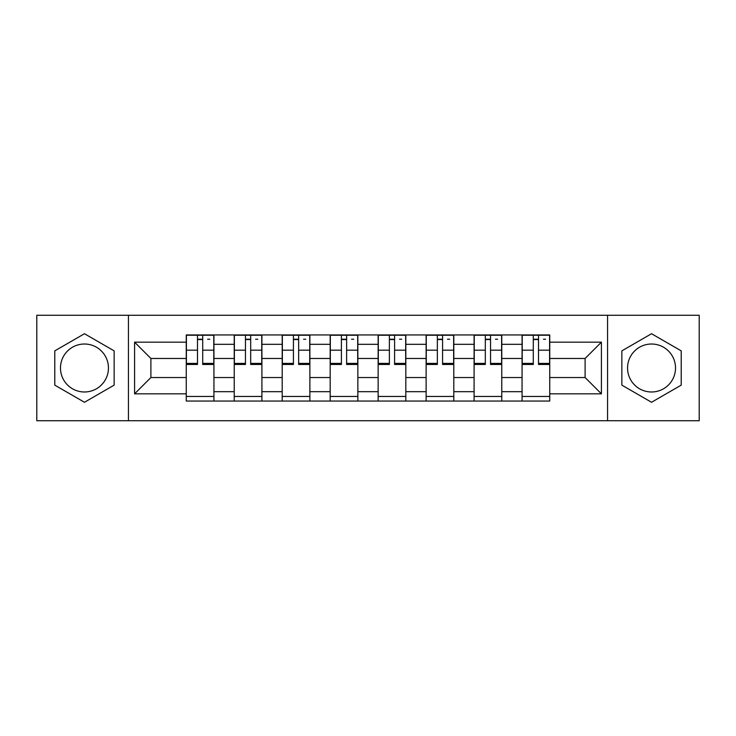 <?xml version="1.0" encoding="UTF-8"?>
<svg xmlns="http://www.w3.org/2000/svg" width="736" height="736" viewBox="0 0 736 736"><rect width="100%" height="100%" fill="white"/><g stroke="black" fill="none" stroke-linecap="round" stroke-linejoin="round"><path stroke-width="1.1" d="M84.465 391.984A23.984 23.984 0 0 1 60.481 368A23.984 23.984 0 0 1 84.465 344.016A23.984 23.984 0 0 1 108.45 368A23.984 23.984 0 0 1 84.465 391.984M651.535 391.984A23.984 23.984 0 0 1 627.55 368A23.984 23.984 0 0 1 651.535 344.016A23.984 23.984 0 0 1 675.519 368A23.984 23.984 0 0 1 651.535 391.984M607.559 420.744L699.2 420.744L699.2 315.256L36.8 315.256L36.8 420.744L607.559 420.744L607.559 315.256M234.232 401.056L234.232 344.319L213.928 344.319L213.928 401.056M213.928 344.319L213.928 334.944M234.232 344.319L234.232 334.944M261.906 334.944L261.906 401.056M282.201 401.056L282.201 334.944M309.874 334.944L309.874 401.056M330.179 401.056L330.179 334.944M357.852 334.944L357.852 401.056M378.148 401.056L378.148 334.944M405.821 334.944L405.821 401.056M426.126 401.056L426.126 334.944M453.799 334.944L453.799 401.056M474.094 401.056L474.094 334.944M501.768 334.944L501.768 401.056M522.072 401.056L522.072 334.944M522.072 377.531L501.768 377.531M474.094 377.531L453.799 377.531M426.126 377.531L405.821 377.531M378.148 377.531L357.852 377.531M330.179 377.531L309.874 377.531M282.201 377.531L261.906 377.531M234.232 377.531L213.928 377.531M522.072 358.469L501.768 358.469M474.094 358.469L453.799 358.469M426.126 358.469L405.821 358.469M378.148 358.469L357.852 358.469M330.179 358.469L309.874 358.469M282.201 358.469L261.906 358.469M234.232 358.469L213.928 358.469M150.889 377.531L186.254 377.531L186.254 358.469L150.889 358.469L150.889 377.531L134.596 393.834L134.596 342.166L186.254 342.166L186.254 358.469M549.746 358.469L549.746 377.531L585.111 377.531L585.111 358.469L549.746 358.469L549.746 334.944L186.254 334.944L186.254 342.166M549.746 342.166L601.404 342.166L601.404 393.834L549.746 393.834L549.746 377.531M186.254 377.531L186.254 401.056L549.746 401.056L549.746 393.834M186.254 393.834L134.596 393.834M128.441 420.744L128.441 315.256M114.144 350.87L84.465 333.73L54.786 350.87L54.786 385.13L84.465 402.27L114.144 385.13L114.144 350.87M681.214 350.87L651.535 333.73L621.856 350.87L621.856 385.13L651.535 402.27L681.214 385.13L681.214 350.87M213.928 396.446L186.254 396.446M197.478 339.554L202.704 339.554M261.906 396.446L234.232 396.446M245.456 339.554L250.682 339.554M309.874 396.446L282.201 396.446M293.425 339.554L298.65 339.554M357.852 396.446L330.179 396.446M341.403 339.554L346.628 339.554M405.821 396.446L378.148 396.446M389.372 339.554L394.597 339.554M453.799 396.446L426.126 396.446M437.35 339.554L442.575 339.554M501.768 396.446L474.094 396.446M485.318 339.554L490.544 339.554M549.746 396.446L522.072 396.446M533.296 339.554L538.522 339.554M134.596 342.166L150.889 358.469M585.111 377.531L601.404 393.834M585.111 358.469L601.404 342.166M202.704 363.4L213.78 363.4L213.78 364.467L202.704 364.467L202.704 335.248L213.78 335.248L207.626 335.248M213.78 363.4L213.78 335.248M197.478 339.25L202.704 339.25M207.626 339.25L209.778 339.25M192.556 335.248L186.41 335.248L186.41 364.467L197.478 364.467L197.478 335.248L196.558 335.248M186.41 335.248L203.633 335.248M250.682 363.4L261.749 363.4L261.749 364.467L250.682 364.467L250.682 335.248L261.749 335.248L255.604 335.248M261.749 363.4L261.749 335.248M245.456 339.25L250.682 339.25M255.604 339.25L257.756 339.25M240.534 335.248L234.379 335.248L234.379 364.467L245.456 364.467L245.456 335.248L244.527 335.248M234.379 335.248L251.602 335.248M298.65 363.4L309.727 363.4L309.727 364.467L298.65 364.467L298.65 335.248L309.727 335.248L303.572 335.248M309.727 363.4L309.727 335.248M293.425 339.25L298.65 339.25M303.572 339.25L305.725 339.25M288.503 335.248L282.357 335.248L282.357 364.467L293.425 364.467L293.425 335.248L292.505 335.248M282.357 335.248L299.58 335.248M346.628 363.4L357.696 363.4L357.696 364.467L346.628 364.467L346.628 335.248L357.696 335.248L351.55 335.248M357.696 363.4L357.696 335.248M341.403 339.25L346.628 339.25M351.55 339.25L353.703 339.25M336.481 335.248L330.326 335.248L330.326 364.467L341.403 364.467L341.403 335.248L340.474 335.248M330.326 335.248L347.548 335.248M394.597 363.4L405.674 363.4L405.674 364.467L394.597 364.467L394.597 335.248L405.674 335.248L399.519 335.248M405.674 363.4L405.674 335.248M389.372 339.25L394.597 339.25M399.519 339.25L401.672 339.25M384.45 335.248L378.304 335.248L378.304 364.467L389.372 364.467L389.372 335.248L388.452 335.248M378.304 335.248L395.526 335.248M442.575 363.4L453.643 363.4L453.643 364.467L442.575 364.467L442.575 335.248L453.643 335.248L447.497 335.248M453.643 363.4L453.643 335.248M437.35 339.25L442.575 339.25M447.497 339.25L449.65 339.25M432.428 335.248L426.273 335.248L426.273 364.467L437.35 364.467L437.35 335.248L436.42 335.248M426.273 335.248L443.495 335.248M490.544 363.4L501.621 363.4L501.621 364.467L490.544 364.467L490.544 335.248L501.621 335.248L495.466 335.248M501.621 363.4L501.621 335.248M485.318 339.25L490.544 339.25M495.466 339.25L497.619 339.25M480.396 335.248L474.251 335.248L474.251 364.467L485.318 364.467L485.318 335.248L484.398 335.248M474.251 335.248L491.473 335.248M538.522 363.4L549.59 363.4L549.59 364.467L538.522 364.467L538.522 335.248L549.59 335.248L543.444 335.248M549.59 363.4L549.59 335.248M533.296 339.25L538.522 339.25M543.444 339.25L545.597 339.25M528.374 335.248L522.22 335.248L522.22 364.467L533.296 364.467L533.296 335.248L532.367 335.248M522.22 335.248L539.442 335.248M474.094 344.319L453.799 344.319M426.126 344.319L405.821 344.319M378.148 344.319L357.852 344.319M330.179 344.319L309.874 344.319M282.201 344.319L261.906 344.319M522.072 344.319L501.768 344.319M474.094 391.681L453.799 391.681M426.126 391.681L405.821 391.681M378.148 391.681L357.852 391.681M330.179 391.681L309.874 391.681M282.201 391.681L261.906 391.681M234.232 391.681L213.928 391.681M522.072 391.681L501.768 391.681M202.704 350.18L213.78 350.18M186.41 363.4L197.478 363.4M186.41 350.18L197.478 350.18M250.682 350.18L261.749 350.18M234.379 363.4L245.456 363.4M234.379 350.18L245.456 350.18M298.65 350.18L309.727 350.18M282.357 363.4L293.425 363.4M282.357 350.18L293.425 350.18M346.628 350.18L357.696 350.18M330.326 363.4L341.403 363.4M330.326 350.18L341.403 350.18M394.597 350.18L405.674 350.18M378.304 363.4L389.372 363.4M378.304 350.18L389.372 350.18M442.575 350.18L453.643 350.18M426.273 363.4L437.35 363.4M426.273 350.18L437.35 350.18M490.544 350.18L501.621 350.18M474.251 363.4L485.318 363.4M474.251 350.18L485.318 350.18M538.522 350.18L549.59 350.18M522.22 363.4L533.296 363.4M522.22 350.18L533.296 350.18"/></g></svg>
